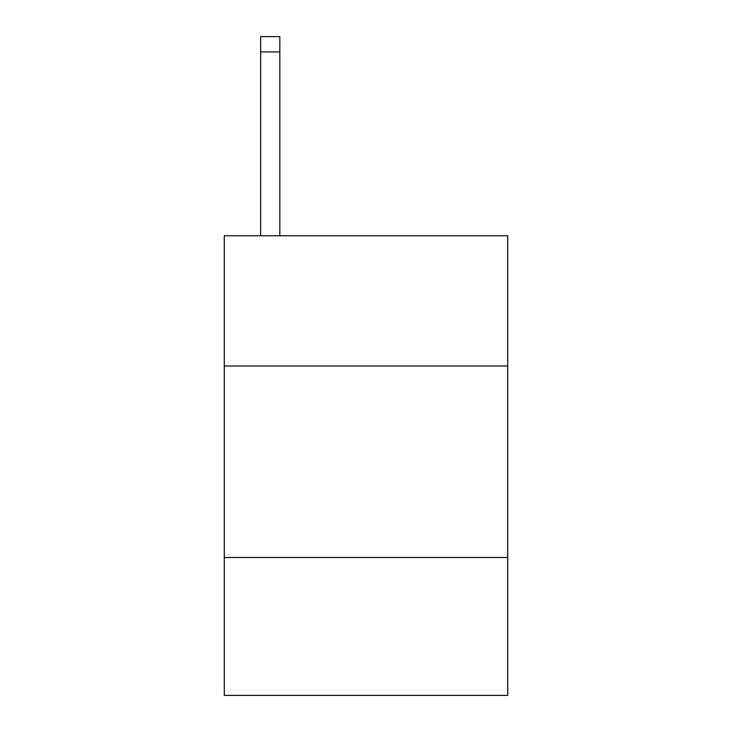<?xml version="1.0" encoding="UTF-8"?>
<svg xmlns="http://www.w3.org/2000/svg" width="732" height="732" viewBox="0 0 732 732"><rect width="100%" height="100%" fill="white"/><g stroke="black" fill="none" stroke-linecap="round" stroke-linejoin="round"><path stroke-width="1.1" d="M507.715 366L507.715 235.768L224.285 235.768L224.285 366L507.715 366L507.715 695.4L224.285 695.4L224.285 366M507.715 557.51L224.285 557.51M279.816 235.768L279.816 51.917L260.665 51.917L260.665 36.6L279.816 36.6L279.816 51.917M260.665 235.768L260.665 51.917"/></g></svg>

